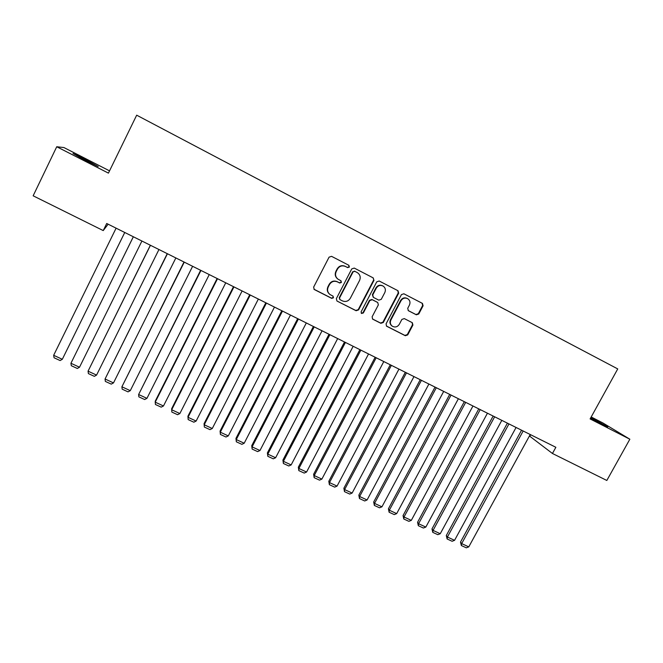 <?xml version="1.0" encoding="UTF-8"?>
<svg xmlns="http://www.w3.org/2000/svg" width="663" height="663" viewBox="0 0 663 663"><rect width="100%" height="100%" fill="white"/><g stroke="black" fill="none" stroke-linecap="round" stroke-linejoin="round"><path stroke-width="0.99" d="M349.393 267.04L348.862 265.291L331.566 256.341L329.072 257.161L313.649 287.104L314.237 289.482L331.732 298.375L333.464 297.795L333.05 296.137L330.133 294.604C327.588 292.59 326.95 290.054 328.226 286.996L329.511 284.51C331.492 281.46 334.135 280.582 337.45 281.874L339.68 283.018L341.412 282.446L340.964 280.756L338.246 279.33C335.577 277.325 334.89 274.739 336.191 271.581L337.484 269.095C339.464 266.029 342.108 265.159 345.423 266.46L347.652 267.612L349.393 267.04M337.84 279.057C335.246 277.043 334.6 274.482 335.884 271.382L337.169 268.896C339.149 265.838 341.793 264.968 345.1 266.269L347.329 267.421L349.061 266.849L348.705 265.217M313.93 289.217L331.434 298.126L333.157 297.546L332.992 296.096M329.511 294.132C327.232 292.093 326.702 289.64 327.936 286.764L329.213 284.286C331.193 281.245 333.829 280.366 337.144 281.659L339.365 282.794L341.097 282.223L340.857 280.689M416.347 314.801L418.767 313.98L423.085 305.8L422.447 303.405L403.866 293.784L401.438 294.596L386.057 323.892L386.628 326.221L405.308 335.718L407.72 334.898L412.916 325.061L412.328 322.707L404.306 318.596L401.886 319.417L399.3 324.315C397.502 326.975 395.206 327.63 392.413 326.271C390.316 324.646 389.811 322.566 390.888 320.022L401.007 300.753C402.731 298.168 404.96 297.472 407.704 298.673C409.966 300.298 410.538 302.436 409.419 305.096L407.737 308.303L408.35 310.682L416.347 314.801L415.908 314.527L418.32 313.707L422.629 305.544L422.132 303.24M530.624 434.713L529.787 436.254L552.453 453.484L555.859 447.293L106.71 223.489L103.229 230.583L108.127 224.202M552.453 453.484L606.827 480.468L629.85 439.213L602.907 422.969L591.189 416.977M109.536 170.863L63.946 147.567L56.736 146.747L108.434 173.126L136.677 115.18L617.742 368.918L590.111 418.933L629.85 439.213M56.736 146.747L33.15 195.809L103.229 230.583M373.957 280.383L373.219 277.905L354.241 268.076L351.763 268.896L336.348 298.64L336.937 301.002L356.106 310.74L358.559 309.919L373.957 280.383L373.054 277.822M379.211 281.013L398.015 290.75L398.67 293.17L383.297 322.483L380.86 323.304L372.689 319.152L372.117 316.806L378.349 304.897L377.736 302.519L372.274 299.717L369.83 300.538L363.341 312.969L361.509 313.475L361.103 311.834L376.758 281.825L379.211 281.013M84.98 159.203L73.013 153.468L83.057 159.203L98.199 166.562L84.98 159.203L84.599 159.99M590.559 418.121L607.706 426.906L590.857 417.591M336.937 301.002L355.766 310.475L358.219 309.654L373.584 280.167M354.813 271.316L353.081 271.888L339.555 297.977L339.97 299.635L342.431 300.894C345.721 302.162 348.348 301.284 350.321 298.259L359.561 280.474C360.887 277.258 360.166 274.656 357.415 272.667L354.473 271.117L353.081 271.888M339.779 299.485L339.241 297.728L352.741 271.689M354.473 271.117L356.81 272.327M372.407 318.92L380.479 323.014L382.907 322.201L398.264 292.93L397.75 290.609M377.471 302.345L371.91 299.469L369.465 300.289L362.984 312.696L363.341 312.969M361.26 313.259L362.984 312.696M384.83 292.516C385.941 289.839 385.352 287.684 383.073 286.043C380.297 284.817 378.043 285.504 376.311 288.115L372.73 294.969L373.476 297.43L378.805 300.165L381.25 299.344L384.83 292.516M383.073 286.043L382.684 285.819C379.916 284.593 377.661 285.281 375.938 287.891L376.311 288.115M373.252 297.289L372.366 294.728L375.938 287.891M408.135 310.524L415.908 314.527M407.704 298.673L407.273 298.433C404.538 297.223 402.308 297.919 400.593 300.505L401.007 300.753M391.99 325.964C389.919 324.331 389.413 322.259 390.49 319.74L400.593 300.505M386.347 325.989L404.886 335.403L407.297 334.591L412.485 324.762L412.137 322.608M124.743 232.473L62.314 359.288L53.662 355.302L116.1 228.171M53.662 355.302L54.068 357.763L60.109 360.556L62.314 359.288L124.76 232.481M133.329 236.749L70.933 363.266L133.346 236.766M141.915 241.034L79.51 367.227L77.298 368.471L71.297 365.711L70.933 363.266L79.51 367.227M150.36 245.235L88.055 371.172L150.451 245.285M158.954 249.52L96.566 375.101L94.345 376.335L88.394 373.592L88.055 371.172L96.566 375.101M167.25 253.656L105.052 379.012L167.424 253.747M175.852 257.948L113.497 382.907L111.251 384.126L105.351 381.407L105.052 379.012L113.497 382.907M184.007 262.009L121.901 386.794L184.256 262.134M192.618 266.294L130.279 390.656L128.034 391.866L122.174 389.164L121.901 386.794L130.279 390.656M200.632 270.289L138.625 394.51L200.955 270.446M209.251 274.581L146.937 398.347L144.675 399.54L138.865 396.855L138.625 394.51L146.937 398.347M217.124 278.51L155.266 401.132L155.217 402.168L217.514 278.7M225.751 282.803L163.471 405.98L161.192 407.148L155.432 404.496L155.217 402.168L163.471 405.98M233.492 286.665L171.659 408.698L171.684 409.767L233.948 286.888M242.119 290.958L179.864 413.546L177.585 414.706L171.858 412.071L171.684 409.767L179.864 413.546M249.727 294.753L187.919 416.207L188.019 417.309L250.258 295.018M258.355 299.054L196.132 421.055L193.845 422.198L188.168 419.588L187.919 416.207M188.168 419.588L188.019 417.309L196.132 421.055M265.83 302.776L204.063 423.665L204.221 424.784L266.427 303.074M274.474 307.085L212.276 428.505L209.972 429.641L204.345 427.047L204.063 423.665M204.345 427.047L204.221 424.784L212.276 428.505M281.816 310.74L220.075 431.058L220.307 432.21L282.479 311.071M290.452 315.049L228.296 435.898L225.984 437.016L220.398 434.447L220.075 431.058M220.398 434.447L220.307 432.21L228.296 435.898M297.67 318.646L235.962 438.4L236.26 439.577L298.4 319.002M306.314 322.947L244.191 443.232L241.871 444.343L236.326 441.79L235.962 438.4M236.326 441.79L236.26 439.577L244.191 443.232M313.408 326.486L251.733 445.677L252.097 446.887L314.204 326.876M322.052 330.796L259.971 450.517L257.634 451.611L252.131 449.075L251.733 445.677M252.131 449.075L252.097 446.887L259.971 450.517M329.022 334.26L267.388 452.904L267.811 454.138L329.876 334.691M337.674 338.569L275.626 457.743L273.28 458.821L267.819 456.31L267.388 452.904M267.819 456.31L267.811 454.138L275.626 457.743M344.511 341.984L282.919 460.081L283.408 461.332L345.431 342.44M353.164 346.293L291.156 464.912L288.803 465.981L283.383 463.478L282.919 460.081M283.383 463.478L283.408 461.332L291.156 464.912M359.893 349.641L298.333 467.2L298.88 468.476L360.871 350.13M368.545 353.959L306.579 472.023L304.209 473.084L298.831 470.606L298.333 467.2M298.831 470.606L298.88 468.476L306.579 472.023M375.15 357.249L313.624 474.26L314.237 475.562L376.186 357.763M383.802 361.559L321.878 479.092L319.508 480.136L314.163 477.675L313.624 474.26M314.163 477.675L314.237 475.562L321.878 479.092M390.292 364.791L328.815 481.272L329.486 482.598L391.394 365.338M398.952 369.109L337.061 486.095L334.682 487.131L329.378 484.686L328.815 481.272M329.378 484.686L329.486 482.598L337.061 486.095M405.317 372.274L343.882 488.233L344.611 489.584L406.477 372.855M413.977 376.592L352.136 493.057L349.749 494.076L344.487 491.648L343.882 488.233M344.487 491.648L344.611 489.584L352.136 493.057M420.226 379.708L358.84 495.137L359.628 496.512L421.444 380.313M428.895 384.026L367.095 499.96L364.7 500.971L359.479 498.559L358.84 495.137M359.479 498.559L359.628 496.512L367.095 499.96M435.036 387.084L373.683 501.999L374.537 503.391L436.304 387.722M443.696 391.402L381.946 506.814L379.534 507.808L374.355 505.421L373.683 501.999M374.355 505.421L374.537 503.391L381.946 506.814M449.721 394.402L388.419 508.803L389.33 510.22L451.055 395.065M458.39 398.72L396.681 513.618L394.27 514.604L389.123 512.234L388.419 508.803M389.123 512.234L389.33 510.22L396.681 513.618M464.307 401.67L403.046 515.557L404.007 516.999L465.691 402.358M472.968 405.988L411.309 520.364L408.889 521.342L403.784 518.988L403.046 515.557M403.784 518.988L404.007 516.999L411.309 520.364M478.777 408.88L417.574 522.262L418.585 523.729L480.219 409.601M487.446 413.198L425.837 527.068L423.4 528.03L418.336 525.701L417.574 522.262M418.336 525.701L418.585 523.729L425.837 527.068M493.148 416.041L431.986 528.917L433.055 530.4L494.639 416.787M501.808 420.359L440.249 533.723L437.812 534.676L432.782 532.356L431.986 528.917M432.782 532.356L433.055 530.4L440.249 533.723M507.402 423.143L446.298 535.53L447.417 537.03L508.952 423.914M516.071 427.461L454.561 540.328L452.116 541.273L447.119 538.969L446.298 535.53M447.119 538.969L447.417 537.03L454.561 540.328M521.557 430.196L460.503 542.085L461.68 543.61L523.157 431M530.226 434.514L468.766 546.884L466.313 547.82L461.357 545.533L460.503 542.085M461.357 545.533L461.68 543.61L468.766 546.884M412.485 324.762L412.916 325.061M407.297 334.591L407.72 334.898M404.886 335.403L405.308 335.718M422.629 305.544L423.085 305.8M418.32 313.707L418.767 313.98M87.806 161.623L88.179 160.844M593.145 419.522L593.476 418.933M590.692 418.187L590.982 417.657"/></g></svg>
